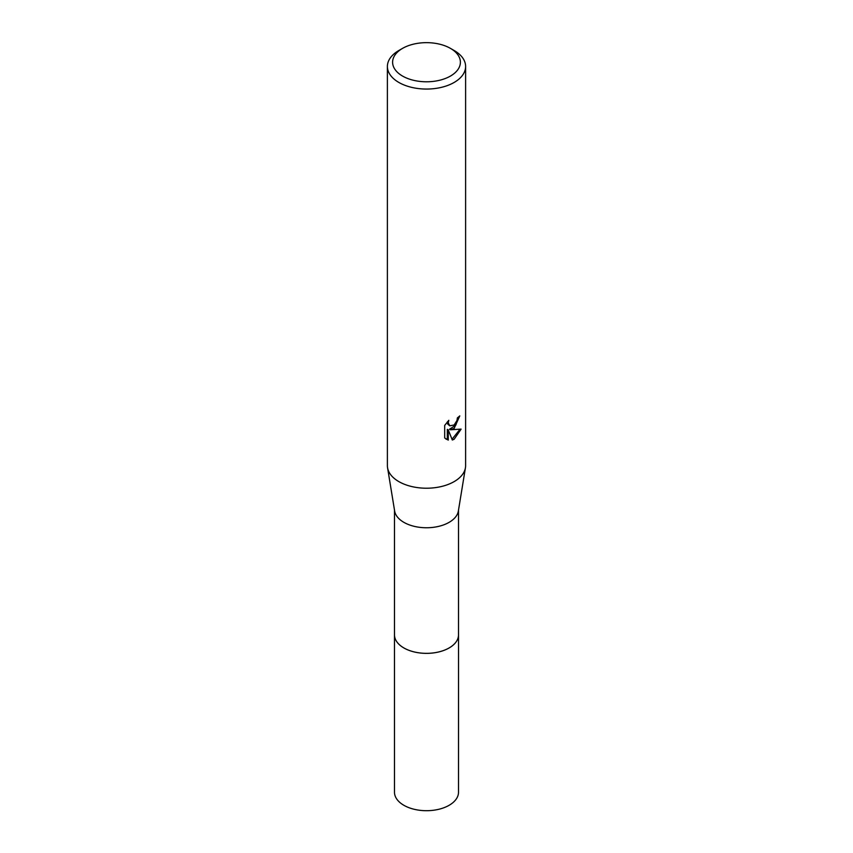 <?xml version="1.0" encoding="UTF-8"?>
<svg xmlns="http://www.w3.org/2000/svg" width="853" height="853" viewBox="0 0 853 853"><rect width="100%" height="100%" fill="white"/><g stroke="black" fill="none" stroke-linecap="round" stroke-linejoin="round"><path stroke-width="1.28" d="M458.509 510.147L458.509 634.867A32.009 18.478 180 0 1 449.126 647.939A32.009 18.478 180 0 1 414.249 651.937A32.009 18.478 180 0 1 394.491 634.867L394.491 510.147M458.509 634.504A32.009 18.478 180 0 1 449.136 647.949A32.009 18.478 180 0 1 413.95 651.884A32.009 18.478 180 0 1 394.491 634.504M450.469 48.386L454.159 50.508A39.11 22.583 180 0 1 465.61 66.481L465.61 465.631A39.11 22.583 180 0 1 465.439 467.753L458.36 511.011A32.009 18.478 180 0 1 449.126 522.345A32.009 18.478 180 0 1 415.656 526.664A32.009 18.478 180 0 1 394.64 511.011L387.561 467.753A39.11 22.583 180 0 1 387.39 465.631L387.39 66.481A39.11 22.583 180 0 1 398.841 50.508L402.531 48.386A33.896 19.566 180 0 1 450.469 48.386A33.896 19.566 180 0 1 450.469 76.056A33.896 19.566 180 0 1 402.531 76.056A33.896 19.566 180 0 1 402.531 48.386L398.841 50.508M465.439 467.753A39.11 22.583 180 0 1 454.159 481.604A39.11 22.583 180 0 1 413.247 486.882A39.11 22.583 180 0 1 387.561 467.753M454.159 428.377L450.405 429.784L461.121 429.102L454.159 439.242L452.314 440.02L448.262 429.901L448.262 440.105L444.69 438.005L444.69 425.412L448.806 420.316L448.251 422.821L449.766 425.807L454.159 424.997L456.984 420.486L457.389 417.863A39.11 22.583 0 0 0 459.778 415.891L454.159 428.377M465.61 66.481A39.11 22.583 180 0 1 454.159 82.442A39.11 22.583 180 0 1 411.53 87.337A39.11 22.583 180 0 1 387.39 66.481M458.754 416.786L455.822 425.135L449.478 429.251L450.405 429.784M449.766 425.807L447.708 424.069L447.324 421.872M445.916 439.05L447.324 439.562L447.324 429.358L448.262 429.901M452.026 439.274L459.895 429.39M447.324 439.562L448.262 440.105M458.509 634.355A32.019 18.489 180 0 1 458.519 634.877L458.509 792.224A32.009 18.478 180 0 1 438.751 809.294A32.009 18.478 180 0 1 403.874 805.296A32.009 18.478 180 0 1 394.491 792.224L394.481 634.877A32.019 18.489 180 0 1 394.491 634.355M458.519 634.877A32.019 18.489 180 0 1 438.751 651.959A32.019 18.489 180 0 1 403.864 647.949A32.019 18.489 180 0 1 394.481 634.877"/></g></svg>
